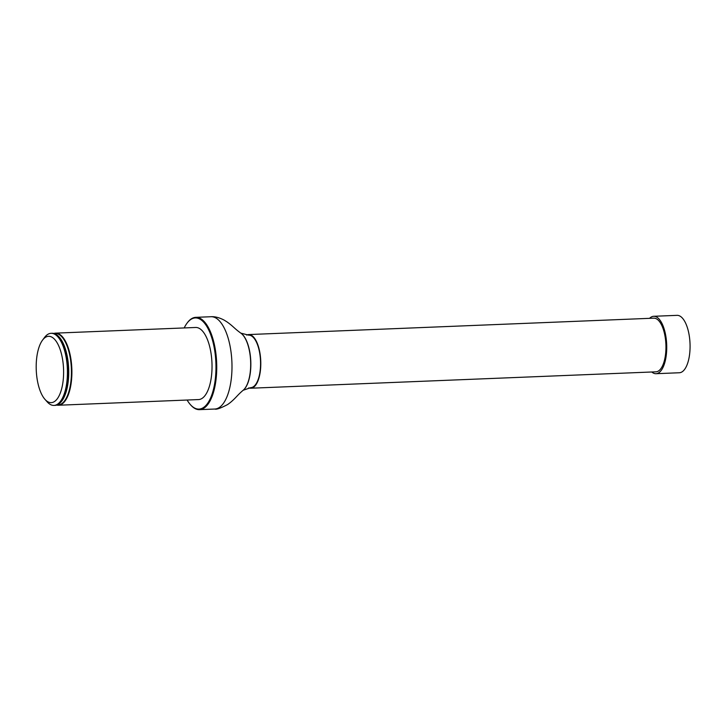 <?xml version="1.0" encoding="UTF-8"?>
<svg xmlns="http://www.w3.org/2000/svg" width="725" height="725" viewBox="0 0 725 725"><rect width="100%" height="100%" fill="white"/><g stroke="black" fill="none" stroke-linecap="round" stroke-linejoin="round"><path stroke-width="1.09" d="M248.793 387.857A26.852 11.047 -92.3 0 0 250.805 388.219A26.852 11.047 -92.3 0 0 255.2 385.718A26.852 11.047 -92.3 0 0 260.284 355.377A26.852 11.047 -92.3 0 0 248.63 334.56A26.852 11.047 -92.3 0 0 246.654 335.086M250.805 388.219L655.953 371.825A26.852 11.047 -92.3 0 0 660.348 369.324A26.852 11.047 -92.3 0 0 665.441 338.983A26.852 11.047 -92.3 0 0 653.787 318.166L248.63 334.56M240.745 333.074A29.807 12.262 87.7 0 1 240.854 333.147L248.648 335.14A26.272 10.812 87.7 0 1 260.058 355.504A26.272 10.812 87.7 0 1 255.082 385.192A26.272 10.812 87.7 0 1 250.778 387.639L243.165 390.258A29.807 12.262 87.7 0 1 243.065 390.34M53.84 333.446A36.078 14.844 87.7 0 1 55.535 333.138L195.668 327.473A36.078 14.844 87.7 0 1 211.337 355.44A36.078 14.844 87.7 0 1 204.495 396.212A36.078 14.844 87.7 0 1 198.587 399.566L58.453 405.239A36.078 14.844 87.7 0 1 56.74 405.067M187.113 400.037A45.621 18.768 -92.3 0 0 190.312 404.532A45.621 18.768 -92.3 0 0 206.444 404.849A45.621 18.768 -92.3 0 0 213.277 343.269A45.621 18.768 -92.3 0 0 187.014 323.196A45.621 18.768 -92.3 0 0 184.195 327.936M187.014 323.196L187.413 322.661A46.192 19.013 87.7 0 1 195.786 317.342A46.192 19.013 87.7 0 1 215.851 353.147A46.192 19.013 87.7 0 1 207.087 405.347A46.192 19.013 87.7 0 1 199.529 409.652A46.192 19.013 87.7 0 1 190.748 405.03L190.312 404.532M42.539 340.134L44.524 337.478A36.078 14.844 87.7 0 1 51.067 333.319A36.078 14.844 87.7 0 1 66.736 361.286A36.078 14.844 87.7 0 1 59.894 402.058A36.078 14.844 87.7 0 1 53.985 405.42A36.078 14.844 87.7 0 1 47.134 401.804L44.932 399.321A33.196 13.657 87.7 0 1 36.25 370.031A33.196 13.657 87.7 0 1 42.539 340.134A33.196 13.657 87.7 0 1 61.652 354.743A33.196 13.657 87.7 0 1 56.677 399.548A33.196 13.657 87.7 0 1 44.932 399.321M53.985 405.42L55.037 405.375A36.078 14.844 -92.3 0 0 60.365 402.665A36.078 14.844 -92.3 0 0 60.945 402.022A36.078 14.844 -92.3 0 0 68.377 367.928A36.078 14.844 -92.3 0 0 57.647 335.557A36.078 14.844 -92.3 0 0 52.118 333.282L51.067 333.319M55.535 333.138A36.078 14.844 87.7 0 1 71.204 361.104A36.078 14.844 87.7 0 1 64.362 401.877A36.078 14.844 87.7 0 1 58.453 405.239M651.757 371.988A28.728 11.817 -92.3 0 0 656.034 373.701L679.37 372.75A28.728 11.817 -92.3 0 0 688.533 331.941A28.728 11.817 -92.3 0 0 677.05 315.348L653.705 316.29A28.728 11.817 -92.3 0 0 649.582 318.338M656.034 373.701A28.728 11.817 -92.3 0 0 666.683 344.52A28.728 11.817 -92.3 0 0 653.705 316.29M195.786 317.342L211.038 316.725A46.192 19.013 87.7 0 1 231.103 352.531A46.192 19.013 87.7 0 1 222.339 404.731A46.192 19.013 87.7 0 1 214.772 409.036C216.358 409.716 220.654 408.202 227.677 404.514L230.26 402.593C236.432 397.418 236.812 395.705 242.966 390.422A29.961 12.325 87.7 0 0 244.434 388.999A29.961 12.325 87.7 0 0 250.524 359.382A29.961 12.325 87.7 0 0 240.646 333.002L240.854 333.147A29.807 12.262 87.7 0 1 250.687 359.392A29.807 12.262 87.7 0 1 244.624 388.845A29.807 12.262 87.7 0 1 243.165 390.258L242.966 390.422M54.293 333.572A35.77 14.717 87.7 0 1 70.597 360.098A35.77 14.717 87.7 0 1 63.972 401.614A35.77 14.717 87.7 0 1 57.175 404.913M57.819 335.711A35.724 14.699 87.7 0 1 58 335.865A35.724 14.699 87.7 0 1 68.667 368.717A35.724 14.699 87.7 0 1 60.692 402.321A35.724 14.699 87.7 0 1 60.528 402.493M199.529 409.652L214.772 409.036M211.038 316.725C212.452 316.635 217.065 316.363 224.27 320.187L226.998 321.9C233.559 326.558 234.075 328.235 240.646 333.002"/></g></svg>
